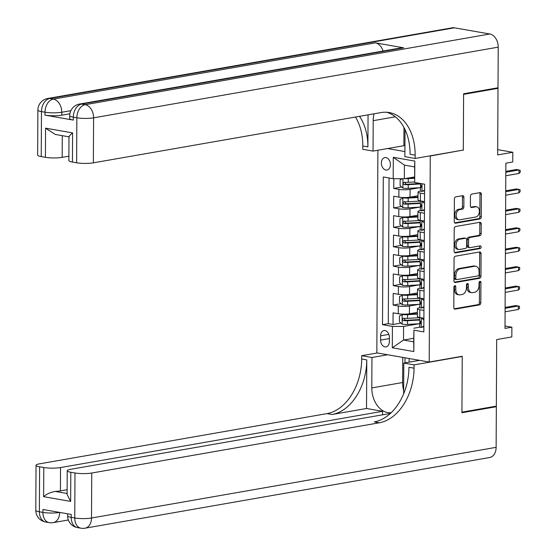 <?xml version="1.0" encoding="UTF-8"?>
<svg xmlns="http://www.w3.org/2000/svg" width="556" height="556" viewBox="0 0 556 556"><rect width="100%" height="100%" fill="white"/><g stroke="black" fill="none" stroke-linecap="round" stroke-linejoin="round"><path stroke-width="0.83" d="M454.857 285.701A1.355 0.931 99.9 0 0 453.904 287.202L453.8 307.475A1.939 1.327 99.9 0 0 454.815 309.143A1.939 1.327 99.9 0 0 455.142 309.143L479.46 304.896A1.939 1.327 99.9 0 0 480.815 302.756L480.926 282.483A1.355 0.931 99.9 0 0 480.21 281.315A1.355 0.931 99.9 0 0 479.988 281.315A1.355 0.931 99.9 0 0 479.036 282.816L479.022 285.436A6.199 4.253 99.9 0 1 474.664 292.296L472.635 292.651A6.199 4.253 99.9 0 1 471.599 292.651A6.199 4.253 99.9 0 1 468.347 287.299L468.36 284.679A1.355 0.931 99.9 0 0 467.652 283.504A1.355 0.931 99.9 0 0 467.422 283.504A1.355 0.931 99.9 0 0 466.47 285.006L466.456 287.633A6.199 4.253 99.9 0 1 462.099 294.492L460.076 294.847A6.199 4.253 99.9 0 1 459.041 294.847A6.199 4.253 99.9 0 1 455.781 289.495L455.795 286.875A1.355 0.931 99.9 0 0 455.086 285.701A1.355 0.931 99.9 0 0 454.857 285.701M381.374 163.012A6.318 4.462 -99.9 0 0 386.99 170.025A6.318 4.462 -99.9 0 0 390.43 164.597A6.318 4.462 -99.9 0 0 384.815 157.584A6.318 4.462 -99.9 0 0 381.374 163.012M463.892 197.352A1.939 1.327 99.9 0 0 462.877 195.677A1.939 1.327 99.9 0 0 462.55 195.684L455.725 196.873A1.939 1.327 99.9 0 0 454.37 199.013L454.252 221.531A1.939 1.327 99.9 0 0 455.267 223.199A1.939 1.327 99.9 0 0 455.593 223.199L479.904 218.953A1.939 1.327 99.9 0 0 481.267 216.805L481.385 194.294A1.939 1.327 99.9 0 0 480.37 192.626A1.939 1.327 99.9 0 0 480.043 192.626L471.808 194.065A1.939 1.327 99.9 0 0 470.445 196.205L470.39 205.845A1.939 1.327 99.9 0 0 471.412 207.513A1.939 1.327 99.9 0 0 471.731 207.513L475.818 206.797A5.185 3.551 99.9 0 1 476.687 206.797A5.185 3.551 99.9 0 1 479.376 211.892A5.185 3.551 99.9 0 1 475.769 217.007L459.756 219.801A5.185 3.551 99.9 0 1 458.895 219.808A5.185 3.551 99.9 0 1 456.205 214.706A5.185 3.551 99.9 0 1 459.812 209.598L462.481 209.132A1.939 1.327 99.9 0 0 463.843 206.985L463.892 197.352L462.474 197.102A1.939 1.327 99.9 0 0 462.043 195.768M462.752 150.148L430.274 156.014L429.197 362.032L462.231 356.264L461.939 412.142L496.341 406.13L496.689 339.563L511.833 336.915L511.881 327.199L505.001 328.401L505.863 163.2L512.743 161.998L512.799 152.274L497.683 149.633M463.308 150.245L463.6 94.367L498.009 88.355L497.662 154.922L512.799 152.274M455.42 256.205A1.939 1.327 99.9 0 0 454.057 258.345L453.939 280.856A1.939 1.327 99.9 0 0 454.954 282.531A1.939 1.327 99.9 0 0 455.281 282.531L479.599 278.285A1.939 1.327 99.9 0 0 480.961 276.137L481.072 253.626A1.939 1.327 99.9 0 0 480.057 251.958A1.939 1.327 99.9 0 0 479.738 251.958L455.42 256.205M454.092 251.194L454.21 228.683A1.939 1.327 99.9 0 1 455.572 226.535L479.891 222.289A1.939 1.327 99.9 0 1 480.217 222.289A1.939 1.327 99.9 0 1 481.232 223.964L481.183 233.596A1.939 1.327 99.9 0 1 479.821 235.737L469.959 237.461A1.939 1.327 99.9 0 0 468.597 239.608L468.562 245.995A1.939 1.327 99.9 0 0 469.577 247.67A1.939 1.327 99.9 0 0 469.903 247.67L480.169 245.877A1.355 0.931 99.9 0 1 480.398 245.877A1.355 0.931 99.9 0 1 481.1 247.211A1.355 0.931 99.9 0 1 480.155 248.546L455.433 252.869A1.939 1.327 99.9 0 1 455.114 252.869A1.939 1.327 99.9 0 1 454.092 251.194M496.341 88.063L498.009 88.355M393.794 178.698L393.745 188.449L401.71 187.052M419.627 187.713L410.078 189.381A7.895 1.383 -179.7 0 1 398.909 189.353L398.867 197.123L393.704 196.219L393.641 207.881L401.606 206.491M419.523 207.145L409.974 208.813A7.895 1.383 -179.7 0 1 398.805 208.785L398.77 216.562L393.599 215.659L393.544 227.321L401.502 225.924M419.419 226.584L409.869 228.252A7.895 1.383 -179.7 0 1 398.708 228.224L398.666 235.994L393.502 235.091L393.44 246.753L401.404 245.363M419.321 246.016L409.772 247.684A7.895 1.383 -179.7 0 1 398.603 247.656L398.562 255.433L393.398 254.53L393.335 266.192L401.3 264.795M419.217 265.455L409.668 267.123A7.895 1.383 -179.7 0 1 398.499 267.095L398.464 274.866L393.294 273.962L393.238 285.624L401.196 284.234M419.113 284.894L409.563 286.562A7.895 1.383 -179.7 0 1 398.402 286.528L398.36 294.305L393.196 293.401L393.134 305.063L398.298 305.967A7.895 1.383 0.3 0 0 409.466 305.995L419.015 304.327M401.098 303.673L393.134 305.063M398.867 197.123A7.895 1.383 0.3 0 0 410.036 197.158L418.008 195.761M398.77 216.562A7.895 1.383 0.3 0 0 409.932 216.59L417.91 215.2M398.666 235.994A7.895 1.383 0.3 0 0 409.828 236.029L417.806 234.632M398.562 255.433A7.895 1.383 0.3 0 0 409.73 255.461L417.702 254.071M398.464 274.866A7.895 1.383 0.3 0 0 409.626 274.9L417.605 273.503M398.36 294.305A7.895 1.383 0.3 0 0 409.522 294.332L417.5 292.942M389.36 341.634L389.388 337.36A6.116 4.323 -99.9 0 0 383.946 330.563A6.116 4.323 -99.9 0 0 380.61 335.824L380.589 340.098A6.116 4.323 -99.9 0 0 386.031 346.895A6.116 4.323 -99.9 0 0 389.36 341.634M387.622 148.542L404.907 151.573M429.718 155.916L430.274 156.014M377.899 150.238L376.836 352.865L429.197 362.032M393.189 178.698L393.3 157.32L414.811 161.087L414.7 182.465L414.616 166.904L404.427 165.125L404.358 178.726L393.189 178.698L383.286 176.961L382.514 324.676L392.418 326.414L403.58 326.441L418.911 323.766M414.7 182.465L424.603 184.203L423.832 331.911L413.928 330.181L413.817 351.559L392.307 347.792L392.418 326.414M420.677 191.09L420.267 191.167A7.895 1.383 -179.7 0 0 418.029 192.112L417.987 199.889A7.895 1.383 0.3 0 0 420.378 200.89L424.513 201.613M420.579 210.529L420.162 210.599A7.895 1.383 -179.7 0 0 417.924 211.551L417.883 219.321A7.895 1.383 0.3 0 0 420.273 220.329L424.416 221.052M420.475 229.962L420.058 230.038A7.895 1.383 -179.7 0 0 417.827 230.983L417.785 238.76A7.895 1.383 0.3 0 0 420.176 239.761L424.311 240.491M420.371 249.401L419.961 249.47A7.895 1.383 -179.7 0 0 417.723 250.422L417.681 258.199A7.895 1.383 0.3 0 0 420.072 259.2L424.207 259.923M420.273 268.833L419.856 268.909A7.895 1.383 -179.7 0 0 417.619 269.855L417.577 277.632A7.895 1.383 0.3 0 0 419.968 278.632L424.11 279.362M420.169 288.272L419.752 288.342A7.895 1.383 -179.7 0 0 417.521 289.294L417.48 297.071A7.895 1.383 0.3 0 0 419.87 298.072L424.006 298.794M389.054 177.976L388.29 323.668L393.029 324.495L393.092 312.833L398.256 313.737A7.895 1.383 0.3 0 0 409.424 313.772L417.396 312.375M420.072 307.704L419.655 307.781A7.895 1.383 0.3 0 0 417.417 308.726A7.895 1.383 0.3 0 0 419.808 309.734L423.943 310.456M417.417 308.726L417.375 316.503A7.895 1.383 0.3 0 0 419.766 317.504L423.901 318.234M424.555 193.842L420.419 193.12A7.895 1.383 -179.7 0 1 418.029 192.112M424.45 213.275L420.315 212.552A7.895 1.383 -179.7 0 1 417.924 211.551M424.353 232.714L420.218 231.991A7.895 1.383 -179.7 0 1 417.827 230.983M424.249 252.146L420.114 251.423A7.895 1.383 -179.7 0 1 417.723 250.422M424.145 271.585L420.009 270.862A7.895 1.383 -179.7 0 1 417.619 269.855M424.047 291.017L419.912 290.295A7.895 1.383 -179.7 0 1 417.521 289.294M398.402 286.528L393.238 285.624M398.499 267.095L393.335 266.192M398.603 247.656L393.44 246.753M398.708 228.224L393.544 227.321M398.805 208.785L393.641 207.881M398.909 189.353L393.745 188.449M404.358 178.726L414.561 176.947M403.58 326.441L403.51 340.043L413.699 341.829L413.928 330.181M413.72 338.263L403.51 340.043L392.307 347.792M419.968 327.143L413.768 328.228M511.881 327.199L505.015 325.997M400.994 323.105L393.029 324.495M388.29 323.668L382.514 324.676M413.699 341.829L413.817 351.559M393.3 157.32L404.427 165.125M414.811 161.087L414.616 166.904M454.294 286.062A1.355 0.931 99.9 0 1 454.384 286.625L454.37 289.245A6.199 4.253 99.9 0 0 457.623 294.604L459.041 294.847M471.599 292.651L470.188 292.407A6.199 4.253 99.9 0 1 466.929 287.056L466.943 284.429A1.355 0.931 99.9 0 0 466.859 283.873M454.238 308.809L478.042 304.646A1.939 1.327 99.9 0 0 479.404 302.506L479.508 282.233A1.355 0.931 99.9 0 0 479.418 281.677M454.377 282.198L478.181 278.035A1.939 1.327 99.9 0 0 479.543 275.894L479.661 253.383A1.939 1.327 99.9 0 0 479.223 252.049M455.844 278.431A1.355 0.931 99.9 0 0 456.552 279.599A1.355 0.931 99.9 0 0 456.782 279.599L478.125 275.873A1.355 0.931 99.9 0 0 479.077 274.372L479.091 271.606A6.199 4.253 99.9 0 0 475.839 266.255A6.199 4.253 99.9 0 0 474.803 266.255L460.208 268.805A6.199 4.253 99.9 0 0 455.857 275.665L455.844 278.431L454.426 278.181A1.355 0.931 99.9 0 0 455.142 279.355A1.355 0.931 99.9 0 0 455.364 279.355M475.839 266.255L474.421 266.004A6.199 4.253 99.9 0 0 473.385 266.011L474.803 266.255M454.426 278.181L454.44 275.415A6.199 4.253 99.9 0 1 458.797 268.555L473.385 266.011M469.577 247.67L468.166 247.42A1.939 1.327 99.9 0 1 467.151 245.752L467.179 239.358A1.939 1.327 99.9 0 1 468.541 237.217L478.403 235.494A1.939 1.327 99.9 0 0 479.765 233.346L479.814 223.714A1.939 1.327 99.9 0 0 479.383 222.379M454.53 252.528L478.744 248.303A1.355 0.931 99.9 0 0 479.599 247.392A1.355 0.931 99.9 0 0 479.487 245.995M459.722 239.254A5.185 3.551 99.9 0 0 456.115 244.362A5.185 3.551 99.9 0 0 458.804 249.456A5.185 3.551 99.9 0 0 459.673 249.456L465.309 248.469A1.939 1.327 99.9 0 0 466.672 246.329L466.706 239.935A1.939 1.327 99.9 0 0 465.692 238.267A1.939 1.327 99.9 0 0 465.365 238.267L459.722 239.254L458.311 239.004A5.185 3.551 99.9 0 0 454.697 244.119A5.185 3.551 99.9 0 0 457.386 249.213L458.804 249.456M464.58 238.128A1.939 1.327 99.9 0 0 464.274 238.017A1.939 1.327 99.9 0 0 463.947 238.017L465.365 238.267M458.311 239.004L463.947 238.017M458.895 219.808L457.477 219.557A5.185 3.551 99.9 0 1 454.787 214.463A5.185 3.551 99.9 0 1 458.394 209.348L461.063 208.882A1.939 1.327 99.9 0 0 462.425 206.742L462.474 197.102M476.687 206.797L475.276 206.547A5.185 3.551 99.9 0 0 474.407 206.554L475.818 206.797M470.828 207.179L474.407 206.554M454.683 222.866L478.494 218.703A1.939 1.327 99.9 0 0 479.856 216.562L479.974 194.051A1.939 1.327 99.9 0 0 479.536 192.717M403.969 314.161L399.437 315.905L399.41 321.729L402.231 324.169A5.233 0.917 0.3 0 0 407.52 324.398L419.697 323.717M404.184 314.161A2.662 0.466 0.3 0 0 406.728 314.251L417.389 313.66M402.28 314.453A5.233 0.917 0.3 0 0 407.569 314.675L417.389 314.133M419.717 319.547A12.538 2.189 -179.7 0 1 419.022 319.589L406.693 320.277A2.662 0.466 -179.7 0 1 405.456 320.291L404.281 318.929M419.724 317.691L407.548 318.373A5.233 0.917 -179.7 0 1 403.489 318.303C402.169 318.929 402.169 319.707 403.482 320.638A5.233 0.917 0.3 0 0 407.534 320.701L419.71 320.027M423.894 320.068L421.239 317.775A5.233 0.917 -179.7 0 1 420.878 317.698M423.86 326.733L421.191 327.491A5.233 0.917 -179.7 0 1 419.676 326.838L419.697 323.147A5.233 0.917 0.3 0 0 420.322 323.585L420.468 323.592M421.191 327.491L423.86 326.129M420.989 322.299L419.94 322.876A5.233 0.917 0.3 0 0 419.697 323.147M420.621 323.529L420.329 321.25A5.233 0.917 -179.7 0 1 419.71 320.812L419.724 317.497M518.261 309.504L519.485 308.316L519.499 306.377L518.275 306.008L518.261 309.504L505.084 311.812M505.105 308.309L518.275 306.008L515.732 305.564L505.112 307.419M494.673 406.422L496.341 406.714L496.126 447.337L91.504 518.018A11.843 8.368 -99.9 0 1 85.047 528.2A11.843 11.843 0 0 1 80.968 528.2A11.843 8.125 -80.1 0 1 74.754 517.977L74.99 472.982A11.843 2.071 0.3 0 0 91.74 473.024L91.504 518.018A11.843 2.071 -179.7 0 1 74.754 517.977L71.217 517.358L71.231 514.439L42.93 509.484L42.916 512.403L39.379 511.777A11.843 2.071 -179.7 0 1 35.792 510.276L36.029 465.282A11.843 2.071 0.3 0 0 39.615 466.783L39.379 511.777A11.843 8.125 99.9 0 0 45.592 522.001A11.843 11.843 0 0 1 35.792 510.276M496.341 406.714L461.932 412.726L462.231 356.459L461.675 356.361M387.657 354.756L371.957 357.501L371.797 387.914A22.205 15.686 -99.9 0 0 391.257 412.628M403.635 393.822A22.205 15.686 -99.9 0 0 403.642 393.495L403.802 363.075L414.06 364.875L414.039 368.176A49.352 33.846 -80.1 0 1 379.38 422.775L91.74 473.024M371.957 357.501L361.699 355.701L361.685 359.009A49.352 33.846 -80.1 0 1 327.018 413.608L39.379 463.857A11.843 2.071 0.3 0 0 36.029 465.282M366.522 408.486L366.779 359.899A49.352 33.846 -80.1 0 1 332.113 414.498L366.522 408.486L382.584 411.301L382.563 414.818M390.382 413.455L70.584 469.32A11.843 2.071 0.3 0 0 67.227 470.744L67.102 494.534L70.661 501.401L43.632 496.668L43.785 467.52L39.615 466.783M43.785 467.52A11.843 2.071 0.3 0 0 60.534 467.561L60.416 490.885A11.843 2.071 -179.7 0 1 55.148 491.407L67.109 493.499M382.584 411.301L60.534 467.561M496.126 447.337A11.843 8.368 80.1 0 1 489.676 457.512L85.047 528.2M419.495 360.337L403.802 363.075M462.231 356.459L414.06 364.875M377.392 352.963L361.699 355.701M67.227 470.744A11.843 2.071 0.3 0 0 70.814 472.252L70.661 501.401M74.99 472.982L70.814 472.252M67.13 489.711L60.416 490.885M414.039 368.176L408.945 367.287A49.352 33.846 -80.1 0 1 374.285 421.886L379.38 422.775M43.632 496.668C46.489 494.082 50.325 492.324 55.148 491.407M403.656 390.59A22.205 15.686 80.1 0 1 402.627 382.528L402.759 357.404M405.025 357.8L404.997 362.866M409.147 358.523L409.126 362.144M69.889 113.751L61.744 115.175A11.843 2.071 -179.7 0 1 44.994 115.127L73.295 120.089A11.843 2.071 -179.7 0 1 69.708 118.581L69.729 115.669A11.843 2.071 0.3 0 0 73.316 117.17L73.295 120.089M463.6 93.783L463.308 150.05L415.137 158.46L415.158 155.159A49.352 33.846 99.9 0 0 389.263 112.555A49.352 33.846 99.9 0 0 381.006 112.583L93.359 162.832A11.843 2.071 -179.7 0 1 76.617 162.783L76.853 117.789L73.316 117.17A11.843 8.125 99.9 0 1 81.628 104.069L85.165 104.688L489.794 33.999A11.843 8.368 80.1 0 1 498.225 47.149L498.009 87.772L463.6 93.783M374.084 113.792A22.205 15.686 -99.9 0 0 373.201 120.673L373.041 151.093L362.783 149.293L362.797 145.992A49.352 33.846 99.9 0 0 355.472 117.038M415.137 158.46L404.879 156.667L405.018 129.541M368.058 114.842L367.891 146.881A49.352 33.846 99.9 0 0 359.517 116.336M68.979 136.832L55.329 134.448L45.564 128.165L72.593 132.898L72.44 162.053L76.617 162.783M72.44 162.053A11.843 2.071 -179.7 0 1 68.854 160.552L68.979 136.755M454.419 27.807L49.79 98.488A11.843 8.368 -99.9 0 0 47.691 98.488L452.313 27.8A11.843 8.368 80.1 0 1 454.419 27.807L489.794 33.999M403.677 47.809L81.628 104.069A11.843 8.368 -99.9 0 0 79.529 104.062L401.578 47.802A11.843 8.368 80.1 0 1 403.677 47.809L375.376 42.854A11.843 8.368 80.1 0 1 383.07 51.034M404.935 145.894L403.871 145.707L373.041 151.093M68.874 156.194L62.161 157.362A11.843 2.071 -179.7 0 1 45.411 157.32L45.564 128.165M44.994 115.127L45.008 112.215L41.471 111.596L41.234 156.59L45.411 157.32M41.234 156.59A11.843 2.071 -179.7 0 1 37.648 155.082L37.884 110.088A11.843 2.071 0.3 0 0 41.471 111.596A11.843 8.125 99.9 0 1 49.79 98.488L53.327 99.107L375.376 42.854M415.158 155.159L410.064 154.269A49.352 33.846 99.9 0 0 386.691 112.256M72.593 132.898C69.597 135.511 68.513 136.783 69.34 136.72M403.871 145.707L403.962 127.442M404.066 294.722L399.542 296.466L399.507 302.297L402.329 304.737A5.233 0.917 0.3 0 0 407.617 304.959L419.794 304.285M404.288 294.722A2.662 0.466 0.3 0 0 406.832 294.812L417.493 294.221M402.384 295.021A5.233 0.917 0.3 0 0 407.673 295.243L417.493 294.694M419.815 300.115A12.538 2.189 -179.7 0 1 419.12 300.157L406.797 300.838A2.662 0.466 -179.7 0 1 405.56 300.852L404.379 299.496M419.829 298.259L407.652 298.933A5.233 0.917 -179.7 0 1 403.593 298.864C402.273 299.489 402.266 300.268 403.58 301.199A5.233 0.917 0.3 0 0 407.638 301.269L419.815 300.587M404.17 275.289L399.639 277.027L399.611 282.858L402.433 285.297A5.233 0.917 0.3 0 0 407.722 285.527L419.898 284.846M404.386 275.289A2.662 0.466 0.3 0 0 406.929 275.38L417.598 274.782M402.481 275.581A5.233 0.917 0.3 0 0 407.77 275.804L417.591 275.262M419.919 280.676A12.538 2.189 -179.7 0 1 419.224 280.717L406.902 281.405A2.662 0.466 -179.7 0 1 405.665 281.419L404.483 280.057M419.926 278.82L407.75 279.501A5.233 0.917 -179.7 0 1 403.698 279.432C402.377 280.057 402.37 280.836 403.684 281.767A5.233 0.917 0.3 0 0 407.743 281.829L419.919 281.155M404.268 255.85L399.743 257.595L399.715 263.426L402.537 265.865A5.233 0.917 0.3 0 0 407.819 266.088L420.002 265.414M404.49 255.85A2.662 0.466 0.3 0 0 407.034 255.941L417.695 255.35M402.586 256.149A5.233 0.917 0.3 0 0 407.875 256.372L417.695 255.823M420.023 261.237A12.538 2.189 -179.7 0 1 419.328 261.285L406.999 261.966A2.662 0.466 -179.7 0 1 405.762 261.98L404.587 260.618M420.03 259.388L407.854 260.062A5.233 0.917 -179.7 0 1 403.795 259.993C402.474 260.618 402.474 261.396 403.781 262.328A5.233 0.917 0.3 0 0 407.84 262.397L420.016 261.716M404.372 236.418L399.847 238.156L399.813 243.987L402.634 246.426A5.233 0.917 0.3 0 0 407.923 246.649L420.1 245.974M404.594 236.418A2.662 0.466 0.3 0 0 407.138 236.508L417.799 235.911M402.69 236.71A5.233 0.917 0.3 0 0 407.972 236.932L417.799 236.39M420.121 241.804A12.538 2.189 -179.7 0 1 419.426 241.846L407.103 242.534A2.662 0.466 -179.7 0 1 405.866 242.548L404.685 241.186M420.134 239.949L407.958 240.63A5.233 0.917 -179.7 0 1 403.899 240.56C402.579 241.186 402.572 241.964 403.885 242.889A5.233 0.917 0.3 0 0 407.944 242.958L420.121 242.284M423.999 300.636L421.344 298.336A5.233 0.917 -179.7 0 1 420.975 298.266M423.964 307.294L421.295 308.059A5.233 0.917 -179.7 0 1 419.78 307.405L419.801 303.715A5.233 0.917 0.3 0 0 420.419 304.146L420.572 304.16M421.295 308.059L423.964 306.697M421.094 302.86L420.044 303.437A5.233 0.917 0.3 0 0 419.801 303.715M420.725 304.097L420.433 301.818A5.233 0.917 -179.7 0 1 419.808 301.38L419.829 298.065M518.359 290.072L519.589 288.884L519.596 286.938L518.38 286.576L518.359 290.072L505.189 292.373M505.209 288.877L518.38 286.576L515.829 286.125L505.209 287.98M424.096 281.197L421.448 278.904A5.233 0.917 -179.7 0 1 421.08 278.827M424.061 287.862L421.392 288.62A5.233 0.917 -179.7 0 1 419.884 287.966L419.898 284.276A5.233 0.917 0.3 0 0 420.524 284.714L420.677 284.721M421.392 288.62L424.068 287.257M421.191 283.428L420.141 284.005A5.233 0.917 0.3 0 0 419.898 284.276M420.829 284.658L420.538 282.378A5.233 0.917 -179.7 0 1 419.912 281.941L419.933 278.625M518.463 270.633L519.693 269.445L519.7 267.505L518.484 267.137L518.463 270.633L505.293 272.933M505.307 269.438L518.484 267.137L515.933 266.692L505.314 268.548M424.2 261.758L421.545 259.464A5.233 0.917 -179.7 0 1 421.184 259.395M424.165 268.423L421.497 269.187A5.233 0.917 -179.7 0 1 419.982 268.534L420.002 264.837A5.233 0.917 0.3 0 0 420.621 265.275L420.774 265.288M421.497 269.187L424.165 267.825M421.295 263.989L420.246 264.566A5.233 0.917 0.3 0 0 420.002 264.837M420.927 265.226L420.635 262.946A5.233 0.917 -179.7 0 1 420.016 262.508L420.03 259.193M518.567 251.201L519.79 250.012L519.804 248.066L518.581 247.698L518.567 251.201L505.39 253.501M505.411 250.005L518.581 247.698L516.037 247.253L505.418 249.109M424.304 242.326L421.65 240.032A5.233 0.917 -179.7 0 1 421.281 239.956M424.263 248.991L421.601 249.748A5.233 0.917 -179.7 0 1 420.086 249.095L420.107 245.404A5.233 0.917 0.3 0 0 420.725 245.842L420.878 245.849M421.601 249.748L424.27 248.386M421.399 244.557L420.343 245.133A5.233 0.917 0.3 0 0 420.107 245.404M421.031 245.787L420.739 243.507A5.233 0.917 -179.7 0 1 420.114 243.069L420.134 239.754M518.665 231.762L519.895 230.573L519.902 228.634L518.685 228.266L518.665 231.762L505.494 234.062M505.515 230.566L518.685 228.266L516.135 227.821L505.515 229.677M404.476 216.979L399.945 218.723L399.917 224.554L402.739 226.994A5.233 0.917 0.3 0 0 408.028 227.216L420.204 226.542M404.692 216.979A2.662 0.466 0.3 0 0 407.235 217.069L417.903 216.479M402.787 217.278A5.233 0.917 0.3 0 0 408.076 217.5L417.897 216.951M420.225 222.365A12.538 2.189 -179.7 0 1 419.53 222.414L407.207 223.095A2.662 0.466 -179.7 0 1 405.97 223.109L404.789 221.747M420.232 220.517L408.055 221.191A5.233 0.917 -179.7 0 1 404.003 221.121C402.683 221.747 402.676 222.525 403.99 223.456A5.233 0.917 0.3 0 0 408.048 223.526L420.225 222.845M424.402 222.886L421.754 220.593A5.233 0.917 -179.7 0 1 421.385 220.523M424.367 229.552L421.698 230.316A5.233 0.917 -179.7 0 1 420.183 229.663L420.204 225.965A5.233 0.917 0.3 0 0 420.829 226.403L420.982 226.417M421.698 230.316L424.374 228.954M421.497 225.117L420.447 225.694A5.233 0.917 0.3 0 0 420.204 225.965M421.135 226.355L420.836 224.075A5.233 0.917 -179.7 0 1 420.218 223.637L420.232 220.322M518.769 212.329L519.999 211.141L520.006 209.195L518.79 208.827L518.769 212.329L505.599 214.63M505.612 211.134L518.79 208.827L516.239 208.382L505.619 210.237M404.573 197.547L400.049 199.284L400.021 205.115L402.843 207.555A5.233 0.917 0.3 0 0 408.125 207.777L420.301 207.103M404.796 197.547A2.662 0.466 0.3 0 0 407.339 197.637L418.001 197.039M402.892 197.839A5.233 0.917 0.3 0 0 408.18 198.061L418.001 197.519M420.329 202.933A12.538 2.189 -179.7 0 1 419.627 202.975L407.305 203.656A2.662 0.466 -179.7 0 1 406.068 203.677L404.893 202.315M420.336 201.077L408.16 201.752A5.233 0.917 -179.7 0 1 404.101 201.689C402.78 202.315 402.78 203.093 404.087 204.017A5.233 0.917 0.3 0 0 408.146 204.087L420.322 203.413M424.506 203.454L421.879 201.154A5.233 0.917 -179.7 0 1 421.49 201.084M424.471 210.119L421.802 210.877A5.233 0.917 -179.7 0 1 420.287 210.224L420.308 206.533A5.233 0.917 0.3 0 0 420.927 206.971L421.08 206.978M421.802 210.877L424.471 209.515M421.601 205.685L420.551 206.262A5.233 0.917 0.3 0 0 420.308 206.533M421.233 206.915L420.941 204.636A5.233 0.917 -179.7 0 1 420.322 204.198L420.336 200.883M518.873 192.89L520.096 191.702L520.11 189.763L518.887 189.394L518.873 192.89L505.696 195.191M505.717 191.695L518.887 189.394L516.343 188.95L505.724 190.805M402.363 178.726L400.153 179.852L400.118 185.683L402.94 188.123A5.233 0.917 0.3 0 0 408.229 188.345L420.405 187.671M407.367 178.205A2.662 0.466 0.3 0 0 407.437 178.198L414.561 177.802M404.99 178.615A5.233 0.917 0.3 0 0 408.278 178.629L414.554 178.274M421.705 186.246L420.649 186.823A5.233 0.917 0.3 0 0 420.412 187.094A5.233 0.917 0.3 0 0 421.031 187.532L421.045 185.204A5.233 0.917 -179.7 0 1 420.419 184.766L420.426 183.466A12.538 2.189 -179.7 0 1 419.731 183.543L407.409 184.224A2.662 0.466 -179.7 0 1 406.172 184.238L404.99 182.875M414.658 181.965L408.264 182.319A5.233 0.917 -179.7 0 1 404.205 182.25C402.885 182.875 402.878 183.654 404.191 184.585A5.233 0.917 0.3 0 0 408.25 184.655L420.426 183.973M424.569 190.68L421.907 191.438A5.233 0.917 -179.7 0 1 420.392 190.791L420.412 187.094M421.907 191.438L424.575 190.082M518.97 173.458L520.201 172.27L520.207 170.324L518.991 169.955L518.97 173.458L505.8 175.759M505.821 172.256L518.991 169.955L516.441 169.51L505.821 171.366M410.078 189.381L410.036 197.158M409.974 208.813L409.932 216.59M409.869 228.252L409.828 236.029M409.772 247.684L409.73 255.461M409.668 267.123L409.626 274.9M409.563 286.562L409.522 294.332M409.466 305.995L409.424 313.772M419.808 309.734L419.766 317.504M420.419 193.12L420.378 200.89M420.315 212.552L420.273 220.329M420.218 231.991L420.176 239.761M420.114 251.423L420.072 259.2M420.009 270.862L419.968 278.632M419.912 290.295L419.87 298.072M398.298 305.967L398.256 313.737M389.381 338.562L380.589 340.098M388.866 334.378L380.61 335.824M454.37 289.245L455.781 289.495M466.943 284.429L468.36 284.679M466.929 287.056L468.347 287.299M479.508 282.233L480.926 282.483M479.404 302.506L480.815 302.756M478.042 304.646L479.46 304.896M454.509 309.032L455.142 309.143M454.384 286.625L455.795 286.875M479.661 253.383L481.072 253.626M479.543 275.894L480.961 276.137M478.181 278.035L479.599 278.285M454.648 282.42L455.281 282.531M458.797 268.555L460.208 268.805M454.44 275.415L455.857 275.665M479.814 223.714L481.232 223.964M479.765 233.346L481.183 233.596M478.403 235.494L479.821 235.737M468.541 237.217L469.959 237.461M467.179 239.358L468.597 239.608M467.151 245.752L468.562 245.995M478.744 248.303L480.155 248.546M454.808 252.758L455.433 252.869M462.425 206.742L463.843 206.985M461.063 208.882L462.481 209.132M458.394 209.348L459.812 209.598M471.106 207.402L471.731 207.513M479.974 194.051L481.385 194.294M479.856 216.562L481.267 216.805M478.494 218.703L479.904 218.953M454.961 223.088L455.593 223.199M402.21 314.487L402.155 324.113M419.856 321.034L419.843 322.932M407.534 320.701L407.52 324.398M407.569 314.675L407.548 318.373M405.456 320.291L403.482 320.638M421.26 327.456L421.309 317.837M366.779 359.899L361.685 359.009M332.113 414.498L327.018 413.608M59.666 512.444A11.843 2.071 -179.7 0 1 42.916 512.403A11.843 8.125 -80.1 0 0 49.13 522.626A11.843 11.843 0 0 0 53.209 522.626A11.843 8.368 -99.9 0 0 59.666 512.444M67.63 515.85A11.843 11.843 0 0 0 77.43 527.581A11.843 8.125 99.9 0 1 71.217 517.358A11.843 2.071 -179.7 0 1 67.63 515.85L67.644 513.813M402.627 382.528L371.797 387.914M367.891 146.881L362.797 145.992M498.225 47.149L93.596 117.837L93.359 162.832M70.862 110.672L61.758 112.256L61.744 115.175M62.272 135.657L62.161 157.362M93.596 117.837A11.843 8.368 -99.9 0 0 85.165 104.688A11.843 8.125 -80.1 0 0 76.853 117.789A11.843 2.071 0.3 0 0 93.596 117.837M61.758 112.256A11.843 8.368 -99.9 0 0 53.327 99.107A11.843 8.125 -80.1 0 0 45.008 112.215A11.843 2.071 0.3 0 0 61.758 112.256M395.33 116.809L373.201 120.673M402.308 295.055L402.259 304.674M419.954 301.595L419.947 303.5M407.638 301.269L407.617 304.959M407.673 295.243L407.652 298.933M405.56 300.852L403.58 301.199M402.412 275.616L402.363 285.242M420.058 282.156L420.051 284.06M407.743 281.829L407.722 285.527M407.77 275.804L407.75 279.501M405.665 281.419L403.684 281.767M402.516 256.184L402.461 265.803M420.162 262.724L420.148 264.628M407.84 262.397L407.819 266.088M407.875 256.372L407.854 260.062M405.762 261.98L403.781 262.328M402.613 236.745L402.565 246.371M420.26 243.285L420.253 245.189M407.944 242.958L407.923 246.649M407.972 236.932L407.958 240.63M405.866 242.548L403.885 242.889M421.365 308.017L421.413 298.398M421.462 288.585L421.517 278.966M421.566 269.146L421.615 259.527M421.67 249.713L421.719 240.095M402.718 217.313L402.669 226.931M420.364 223.853L420.35 225.757M408.048 223.526L408.028 227.216M408.076 217.5L408.055 221.191M405.97 223.109L403.99 223.456M421.768 230.274L421.823 220.656M402.822 197.873L402.766 207.492M420.468 204.413L420.454 206.318M408.146 204.087L408.125 207.777M408.18 198.061L408.16 201.752M406.068 203.677L404.087 204.017M421.872 210.842L421.921 201.223M402.919 178.726L402.871 188.06M420.565 184.981L420.558 186.885M408.25 184.655L408.229 188.345M408.278 178.629L408.264 182.319M406.172 184.238L404.191 184.585M421.976 191.403L422.011 183.744M455.142 279.355L456.552 279.599M464.274 238.017L465.692 238.267M68.353 519.978L53.209 522.626M49.13 522.626L45.592 522.001M80.968 528.2L77.43 527.581M79.529 104.062A11.843 11.843 0 0 0 69.729 115.669M47.691 98.488A11.843 11.843 0 0 0 37.884 110.088"/></g></svg>
